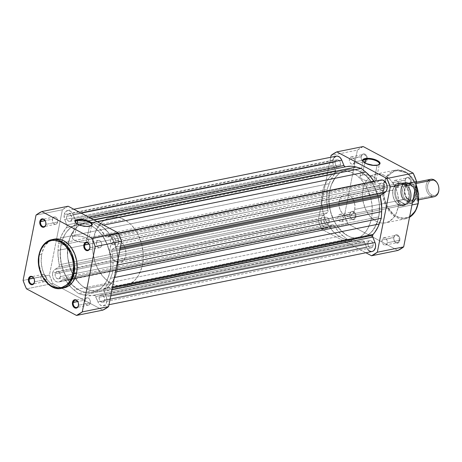 <?xml version="1.0" encoding="UTF-8"?>
<svg xmlns="http://www.w3.org/2000/svg" width="462" height="462" viewBox="0 0 462 462"><rect width="100%" height="100%" fill="white"/><g stroke="black" fill="none" stroke-linecap="round" stroke-linejoin="round"><path stroke-width="0.35" stroke-dasharray="2.31 1.73" d="M75.624 222.73A8.287 2.939 11.2 0 0 75.808 222.996A8.287 2.939 11.2 0 0 89.368 226.484L89.859 226.184L89.368 226.484A8.287 2.939 -168.8 0 1 81.387 225.901A8.287 2.939 -168.8 0 1 75.624 222.73M74.601 236.053A8.287 2.939 11.2 0 0 72.291 237.543A8.287 2.939 11.2 0 0 76.883 241.233A8.287 2.939 11.2 0 0 85.932 242.307A8.287 2.939 11.2 0 0 86.18 242.261A8.287 2.939 11.2 0 0 86.244 242.25L89.368 226.484L86.244 242.25A8.287 2.939 11.2 0 0 88.554 240.76A8.287 2.939 11.2 0 0 83.766 237A8.287 2.939 11.2 0 0 74.601 236.053L77.027 223.81L74.601 236.053L72.413 237.22L72.447 238.392L73.695 239.68L75.964 240.887L80.504 242.157L85.02 242.417L87.249 241.967L88.433 241.083L88.577 240.523L87.924 239.27L84.887 237.416L80.342 236.146L74.601 236.053M39.195 254.729L38.756 263.681L41.967 275.485L50.531 285.834L61.567 288.357A24.844 17.683 78.6 0 1 44.052 279.163A24.844 17.683 78.6 0 1 39.195 254.729L41.719 254.221A24.844 17.683 -101.4 0 0 46.57 278.65A24.844 17.683 -101.4 0 0 64.085 287.849L61.671 288.103L58.143 287.659L54.649 286.284L51.334 284.038L48.319 281L45.721 277.287L43.636 273.048L42.152 268.439L41.158 261.232L41.719 254.221L39.195 254.729L42.758 245.94L51.715 239.662M90.298 302.853A3.713 2.645 -101.4 0 0 89.57 299.203A3.713 2.645 -101.4 0 0 86.954 297.823A3.713 2.645 -101.4 0 0 85.077 300.081L77.72 301.565L85.077 300.081A3.713 2.645 -101.4 0 0 85.805 303.73A3.713 2.645 -101.4 0 0 88.427 305.111A3.713 2.645 -101.4 0 0 90.298 302.853L78.523 305.238L90.298 302.853L90.234 300.727L89.31 298.85L87.844 297.851L86.798 297.863L85.892 298.417L85.077 300.081L85.147 302.206L86.065 304.083L87.012 304.874L88.577 305.07L89.484 304.516L90.298 302.853M101.675 245.391A3.713 2.645 -101.4 0 0 100.947 241.736A3.713 2.645 -101.4 0 0 98.331 240.361A3.713 2.645 -101.4 0 0 96.454 242.614L89.097 244.103L96.454 242.614A3.713 2.645 -101.4 0 0 97.182 246.269A3.713 2.645 -101.4 0 0 99.804 247.644A3.713 2.645 -101.4 0 0 101.675 245.391L89.899 247.776L101.675 245.391L101.611 243.266L100.687 241.389L99.22 240.39L98.175 240.402L97.274 240.956L96.454 242.614L96.523 244.745L97.442 246.621L98.389 247.413L99.954 247.609L101.218 246.593L101.675 245.391M57.669 221.985A3.713 2.645 -101.4 0 0 56.947 218.33A3.713 2.645 -101.4 0 0 54.325 216.955A3.713 2.645 -101.4 0 0 52.454 219.207L45.097 220.697L52.454 219.207A3.713 2.645 -101.4 0 0 53.182 222.863A3.713 2.645 -101.4 0 0 55.798 224.237A3.713 2.645 -101.4 0 0 57.669 221.985L45.894 224.365L57.669 221.985L57.733 220.576L57.074 218.532L55.735 217.186L54.175 216.99L53.269 217.55L52.454 219.207L52.518 221.333L53.049 222.655L53.892 223.666L55.44 224.272L56.855 223.643L57.669 221.985M46.292 279.446A3.713 2.645 -101.4 0 0 45.565 275.791A3.713 2.645 -101.4 0 0 42.949 274.416A3.713 2.645 -101.4 0 0 41.078 276.669L33.714 278.159L41.078 276.669A3.713 2.645 -101.4 0 0 41.799 280.324A3.713 2.645 -101.4 0 0 44.421 281.699A3.713 2.645 -101.4 0 0 46.292 279.446L34.517 281.826L46.292 279.446L46.356 278.037L45.698 275.999L44.358 274.653L42.799 274.457L41.892 275.011L41.078 276.669L41.014 278.078L41.672 280.122L43.012 281.468L44.571 281.664L45.478 281.104L46.292 279.446M60.967 245.126L68.214 243.659A34.933 24.867 -101.4 0 0 68.151 244.005A34.933 24.867 -101.4 0 0 75.017 277.968A34.933 24.867 -101.4 0 0 99.677 290.95A34.933 24.867 -101.4 0 0 117.284 269.756L110.031 271.223A34.933 24.867 78.6 0 1 92.423 292.417A34.933 24.867 78.6 0 1 67.793 279.481A34.933 24.867 78.6 0 1 60.967 245.126L62.676 239.125L65.258 233.859L66.851 231.566L70.559 227.76L74.838 225.133L79.528 223.77L84.448 223.729L86.931 224.209L89.409 225.011L94.213 227.57L98.689 231.306L102.656 236.07L107.328 244.75L110.123 254.585L110.816 261.365L110.534 268.024L109.292 274.301L107.132 279.96L105.734 282.49L102.373 286.827L100.439 288.588L96.16 291.216L93.855 292.065L89.027 292.769L86.55 292.619L81.589 291.337L76.779 288.779L72.303 285.042L66.592 277.564L63.664 271.598L61.573 265.124L60.181 254.984L60.967 245.126A34.933 24.867 78.6 0 1 62.324 240.078A34.933 24.867 78.6 0 1 78.575 223.937A34.933 24.867 78.6 0 1 103.199 236.873A34.933 24.867 78.6 0 1 110.031 271.223L117.284 269.756A34.933 24.867 -101.4 0 0 110.453 235.406A34.933 24.867 -101.4 0 0 85.822 222.47A34.933 24.867 -101.4 0 0 68.214 243.659L329.666 190.777A34.933 24.867 -101.4 0 0 336.498 225.127A34.933 24.867 -101.4 0 0 361.128 238.063A34.933 24.867 -101.4 0 0 378.736 216.874L110.031 271.223A34.933 24.867 78.6 0 1 92.423 292.417A34.933 24.867 78.6 0 1 67.793 279.481A34.933 24.867 78.6 0 1 60.967 245.126A34.933 24.867 78.6 0 1 62.324 240.078A34.933 24.867 78.6 0 1 78.575 223.937A34.933 24.867 78.6 0 1 103.199 236.873A34.933 24.867 78.6 0 1 110.031 271.223L378.736 216.874A34.933 24.867 -101.4 0 0 371.904 182.519A34.933 24.867 -101.4 0 0 347.274 169.583A34.933 24.867 -101.4 0 0 329.666 190.777L60.967 245.126L62.676 239.125L65.258 233.859L66.851 231.566L70.559 227.76L74.838 225.133L79.528 223.77L84.448 223.729L89.409 225.011L94.213 227.57L98.689 231.306L102.656 236.07L105.965 241.69L109.419 251.23L110.591 257.975L110.799 264.726L110.031 271.223L108.322 277.223L105.734 282.49L102.373 286.827L100.439 288.588L96.16 291.216L91.47 292.579L86.55 292.619L81.589 291.337L79.152 290.211L72.303 285.042L68.336 280.278L63.664 271.598L60.869 261.769L60.199 251.623L60.967 245.126M54.914 239.033L50.017 240.829L45.9 244.577L43.774 248.007L41.719 254.221A24.844 17.683 -101.4 0 1 52.991 239.472M52.835 283.518L102.853 310.123L52.835 283.518L26.501 288.848L52.835 283.518L49.434 275.086L56.601 238.906L49.434 275.086A55.174 39.276 -101.4 0 0 52.835 283.518M68.139 206.225L62.37 209.777L56.601 238.906L62.37 209.777L36.03 215.101L62.37 209.777A55.174 39.276 -101.4 0 1 68.139 206.225M23.1 280.417L49.434 275.086L23.1 280.417M117.284 269.756L118.047 263.259L117.845 256.508L116.672 249.763L114.582 243.283L109.91 234.604L105.942 229.839L101.467 226.103L96.656 223.544L91.695 222.262L86.781 222.303L82.092 223.666L77.807 226.293L74.105 230.099L69.924 237.659L67.712 246.858L67.429 253.517L68.122 260.302L69.762 266.944L72.28 273.192L77.5 281.312L81.739 285.585L86.406 288.744L88.843 289.87L91.314 290.673L96.275 291.303L101.103 290.598L105.613 288.588L107.692 287.121L111.394 283.322L115.575 275.756L117.284 269.756L115.575 275.756L112.988 281.023L109.621 285.36L105.613 288.588L101.103 290.598L96.275 291.303L91.314 290.673L86.406 288.744L111.596 283.651A34.933 24.867 -101.4 0 0 124.867 285.851A34.933 24.867 -101.4 0 0 143.278 255.821A34.933 24.867 -101.4 0 0 124.284 219.577L99.093 224.671A34.933 24.867 78.6 0 1 118.087 260.915A34.933 24.867 78.6 0 1 99.677 290.95A34.933 24.867 78.6 0 1 86.406 288.744L81.739 285.585L79.556 283.576L73.845 276.097L69.762 266.944L67.654 256.912L67.712 246.858L69.924 237.659L74.105 230.099L77.807 226.293L79.886 224.827L82.092 223.666L86.781 222.303L91.695 222.262L94.184 222.742L96.656 223.544L101.467 226.103L107.998 232.103L113.219 240.223L116.672 249.763L118.07 259.898L117.284 269.756M91.118 225.803A8.287 2.939 -168.8 0 1 89.368 226.484A8.287 2.939 11.2 0 0 90.852 225.976A8.287 2.939 11.2 0 0 91.118 225.803M104.418 300A3.713 2.645 78.6 0 1 102.547 302.252A3.713 2.645 78.6 0 1 99.925 300.877A3.713 2.645 78.6 0 1 99.203 297.222L367.902 242.873A3.713 2.645 -101.4 0 0 368.63 246.529A3.713 2.645 -101.4 0 0 371.252 247.903A3.713 2.645 -101.4 0 0 373.123 245.651L104.418 300L373.123 245.651A3.713 2.645 -101.4 0 0 372.395 241.996A3.713 2.645 -101.4 0 0 369.779 240.621A3.713 2.645 -101.4 0 0 367.902 242.873L99.203 297.222A3.713 2.645 78.6 0 1 101.074 294.97A3.713 2.645 78.6 0 1 103.696 296.344A3.713 2.645 78.6 0 1 104.418 300L103.604 301.657L102.697 302.212L100.641 301.68L99.486 300.04L99.139 298.631L99.382 296.587L100.017 295.565L101.438 294.929L103.43 295.992L104.354 297.869L104.418 300M60.418 276.588A3.713 2.645 78.6 0 1 58.541 278.846A3.713 2.645 78.6 0 1 55.925 277.466A3.713 2.645 78.6 0 1 55.197 273.816L323.902 219.462A3.713 2.645 -101.4 0 0 324.63 223.117A3.713 2.645 -101.4 0 0 327.246 224.492A3.713 2.645 -101.4 0 0 329.117 222.239L60.418 276.588L329.117 222.239A3.713 2.645 -101.4 0 0 328.395 218.584A3.713 2.645 -101.4 0 0 325.774 217.209A3.713 2.645 -101.4 0 0 323.902 219.462L55.197 273.816A3.713 2.645 78.6 0 1 57.069 271.558A3.713 2.645 78.6 0 1 59.69 272.938A3.713 2.645 78.6 0 1 60.418 276.588L59.176 278.592L58.183 278.881L56.635 278.274L55.486 276.628L55.14 275.225L55.197 273.816L56.012 272.153L57.432 271.523L58.98 272.13L60.129 273.775L60.418 276.588M71.795 219.127A3.713 2.645 78.6 0 1 69.924 221.379A3.713 2.645 78.6 0 1 67.302 220.004A3.713 2.645 78.6 0 1 66.574 216.349L335.279 162A3.713 2.645 -101.4 0 0 336.007 165.656A3.713 2.645 -101.4 0 0 338.623 167.03A3.713 2.645 -101.4 0 0 340.494 164.778L71.795 219.127L340.494 164.778A3.713 2.645 -101.4 0 0 339.772 161.123A3.713 2.645 -101.4 0 0 337.15 159.748A3.713 2.645 -101.4 0 0 335.279 162L66.574 216.349A3.713 2.645 78.6 0 1 68.445 214.097A3.713 2.645 78.6 0 1 71.067 215.471A3.713 2.645 78.6 0 1 71.795 219.127L70.553 221.131L69.56 221.419L68.012 220.813L66.863 219.167L66.516 217.764L66.574 216.349L67.388 214.691L68.809 214.062L70.357 214.668L71.731 217.001L71.795 219.127M115.795 242.538A3.713 2.645 78.6 0 1 113.923 244.791A3.713 2.645 78.6 0 1 111.307 243.416A3.713 2.645 78.6 0 1 110.58 239.761L379.285 185.412A3.713 2.645 -101.4 0 0 380.007 189.062A3.713 2.645 -101.4 0 0 382.628 190.442A3.713 2.645 -101.4 0 0 384.499 188.184L115.795 242.538L384.499 188.184A3.713 2.645 -101.4 0 0 383.772 184.534A3.713 2.645 -101.4 0 0 381.156 183.154A3.713 2.645 -101.4 0 0 379.285 185.412L110.58 239.761A3.713 2.645 78.6 0 1 112.451 237.508A3.713 2.645 78.6 0 1 115.073 238.883A3.713 2.645 78.6 0 1 115.795 242.538L114.98 244.196L114.079 244.75L112.018 244.219L110.868 242.573L110.522 241.17L110.759 239.12L111.394 238.103L112.815 237.468L114.357 238.074L115.512 239.72L115.795 242.538M336.232 156.162L336.278 156.156A6.653 4.736 -101.4 0 0 332.929 160.187L333.027 163.946L335.81 172.049L330.399 180.717L327.096 189.408L326.657 199.619L328.008 211.509L327.466 212.647L322.805 215.696L321.344 218.67L52.645 273.019A6.653 4.736 78.6 0 1 54.868 269.433L323.567 215.078L54.868 269.433L58.541 267.169L327.246 212.82A2.218 1.577 -101.4 0 0 327.962 210.412L59.257 264.761A37.982 27.039 78.6 0 1 58.021 250.404L326.726 196.05L58.021 250.404L58.391 243.757L327.096 189.408L329.175 183.668L60.476 238.022A37.982 27.039 78.6 0 1 66.62 227.587L335.32 173.238A2.218 1.577 -101.4 0 0 335.608 170.599L66.903 224.948L335.608 170.599L333.414 165.165L64.709 219.514A6.653 4.736 78.6 0 1 64.224 214.535L332.929 160.187A6.653 4.736 -101.4 0 0 333.414 165.165L64.709 219.514L66.903 224.948A2.218 1.577 78.6 0 1 66.62 227.587L335.32 173.238A37.982 27.039 -101.4 0 0 329.175 183.668L60.476 238.022L58.391 243.757L327.096 189.408L326.726 196.05A37.982 27.039 -101.4 0 0 327.962 210.412L59.257 264.761A2.218 1.577 78.6 0 1 58.541 267.169L327.246 212.82L323.567 215.078A6.653 4.736 -101.4 0 0 321.344 218.67L321.275 221.5L322.563 225.086L325.005 227.356L327.789 227.552L59.719 281.601A6.653 4.736 78.6 0 1 58.634 282.022A6.653 4.736 78.6 0 1 53.944 279.562A6.653 4.736 78.6 0 1 52.645 273.019L321.344 218.67A6.653 4.736 -101.4 0 0 322.649 225.213A6.653 4.736 -101.4 0 0 327.339 227.674A6.653 4.736 -101.4 0 0 328.424 227.252L59.719 281.601L63.444 279.314L332.143 224.965L328.424 227.252L332.143 224.965L63.444 279.314A2.218 1.577 78.6 0 1 63.82 279.163A2.218 1.577 78.6 0 1 65.431 280.064L334.136 225.71A2.218 1.577 -101.4 0 0 332.519 224.815A2.218 1.577 -101.4 0 0 332.143 224.965L333.189 224.879L334.136 225.71A37.982 27.039 -101.4 0 0 342.671 235.58L73.972 289.934A37.982 27.039 78.6 0 1 69.364 285.452A37.982 27.039 78.6 0 1 65.431 280.064L334.136 225.71L338.109 231.15L342.671 235.58L73.972 289.934L78.488 293.572L347.193 239.224L342.671 235.58L347.193 239.224L352.154 240.627L83.449 294.975L78.488 293.572L347.193 239.224L352.154 240.627A37.982 27.039 -101.4 0 0 361.729 241.054A37.982 27.039 -101.4 0 0 362.601 240.858L93.896 295.206A37.982 27.039 78.6 0 1 93.029 295.403A37.982 27.039 78.6 0 1 83.449 294.975L352.154 240.627L357.438 241.435L362.601 240.858L93.896 295.206A2.218 1.577 78.6 0 1 93.948 295.195A2.218 1.577 78.6 0 1 95.773 296.517L364.478 242.169L366.643 247.534L97.938 301.882L95.773 296.517L364.478 242.169A2.218 1.577 -101.4 0 0 362.653 240.846A2.218 1.577 -101.4 0 0 362.601 240.858L363.403 240.939L364.322 241.84L366.643 247.534A6.653 4.736 -101.4 0 0 372.124 251.495M111.712 250.375A2.218 1.577 78.6 0 1 112.451 249.18L120.305 247.592L112.451 249.18L116.129 246.922L112.451 249.18L111.712 250.375L120.091 248.677L111.712 250.375A2.218 1.577 78.6 0 0 111.735 251.588A37.982 27.039 78.6 0 1 112.971 265.95L112.601 272.592L115.471 272.014L112.601 272.592L112.971 265.95L116.822 265.171L112.971 265.95L112.861 258.778L111.712 250.375M103.921 289.72A2.218 1.577 78.6 0 1 104.377 288.762L112.48 287.127L104.377 288.762L107.86 284.02L110.522 278.332A37.982 27.039 78.6 0 1 104.377 288.762L103.921 289.72L112.301 288.028L103.921 289.72A2.218 1.577 78.6 0 0 104.094 291.401L111.943 289.813L104.094 291.401L103.921 289.72M332.929 160.187L64.224 214.535L64.328 218.295L67.111 226.397L61.694 235.066L58.391 243.757L57.952 253.967L59.303 265.858L58.761 267.001L54.1 270.045L52.968 271.875L52.495 274.884L53.407 278.621L55.625 281.312L57.71 282.086L59.719 281.601L63.687 279.204L64.749 279.354L71.622 287.855L78.488 293.572L86.094 295.553L94.964 295.437L98.498 303.014L99.994 304.816L101.807 305.792L104.528 305.411L106.433 302.997L106.884 299.347L106.283 296.835L110.736 295.934L106.283 296.835A6.653 4.736 78.6 0 1 103.419 305.85A6.653 4.736 78.6 0 1 97.938 301.882L366.643 247.534L367.891 249.659M106.283 296.835L104.094 291.401L106.283 296.835M114.374 277.552L110.522 278.332L112.601 272.592L110.522 278.332L114.374 277.552M119.837 249.948L111.735 251.588L119.837 249.948M120.617 246.009L116.129 246.922L120.617 246.009M111.273 234.748A6.653 4.736 78.6 0 1 112.358 234.326A6.653 4.736 78.6 0 1 118.116 239.085A6.653 4.736 78.6 0 1 116.129 246.922L118.024 244.485L118.497 242.117L118.243 239.553L117.296 237.185L115.806 235.372L113.993 234.39L112.133 234.378L107.554 237.035L376.259 182.686L379.978 180.399L111.273 234.748L107.554 237.035A2.218 1.577 78.6 0 1 107.178 237.185A2.218 1.577 78.6 0 1 105.567 236.29L374.266 181.936A2.218 1.577 -101.4 0 0 375.877 182.837A2.218 1.577 -101.4 0 0 376.259 182.686L106.508 237.122L105.567 236.29L374.266 181.936A37.982 27.039 -101.4 0 0 373.943 181.416L374.699 182.455L375.75 182.854L379.978 180.399L111.273 234.748M381.063 179.978A6.653 4.736 -101.4 0 0 379.978 180.399M97.026 226.42A37.982 27.039 78.6 0 1 105.567 236.29L99.37 228.499L92.504 222.776L97.401 221.789L92.504 222.776L90.8 222.297L92.504 222.776L97.026 226.42L103.604 225.086L97.026 226.42M94.121 220.045L87.543 221.373L90.8 222.297L87.543 221.373L94.121 220.045M77.096 221.142A37.982 27.039 78.6 0 1 77.968 220.946A37.982 27.039 78.6 0 1 87.543 221.373L82.259 220.565L77.096 221.142A2.218 1.577 78.6 0 1 77.044 221.154A2.218 1.577 78.6 0 1 75.497 220.357A2.218 1.577 78.6 0 1 75.219 219.831L88.629 217.123L75.219 219.831L73.054 214.466L75.375 220.16L76.294 221.061L77.096 221.142L345.801 166.794L77.096 221.142M346.673 166.597A37.982 27.039 -101.4 0 0 345.801 166.794L345.264 166.799M77.044 221.154L345.749 166.805A2.218 1.577 -101.4 0 0 345.801 166.794L346.644 166.603M80.723 212.918L73.054 214.466L80.723 212.918M64.224 214.535A6.653 4.736 78.6 0 1 67.579 210.505A6.653 4.736 78.6 0 1 73.054 214.466L70.992 211.527L68.226 210.435L65.679 211.567L64.224 214.535M371.454 251.565L372.372 251.438M333.893 157.819L333.154 159.321M323.902 219.462L324.717 217.804L325.623 217.25L327.679 217.781L328.522 218.792L329.181 220.83L328.938 222.88L328.303 223.897L326.882 224.532L325.34 223.926L324.185 222.28L323.902 219.462M329.666 190.777L331.375 184.777L335.556 177.212L339.258 173.412L341.337 171.945L345.847 169.935L350.675 169.231L355.636 169.86L358.108 170.663L362.918 173.221L367.394 176.958L371.361 181.722L374.67 187.341L378.124 196.876L379.296 203.621L379.238 213.675L377.991 219.952L374.439 228.141L371.073 232.473L367.065 235.707L364.859 236.867L360.169 238.23L355.249 238.271L350.294 236.989L347.857 235.863L341.008 230.694L337.041 225.93L333.731 220.31L330.278 210.77L328.88 200.635L329.666 190.777A34.933 24.867 -101.4 0 0 336.498 225.127A34.933 24.867 -101.4 0 0 361.128 238.063A34.933 24.867 -101.4 0 0 378.736 216.874L371.483 218.341A34.933 24.867 78.6 0 1 353.875 239.53A34.933 24.867 78.6 0 1 329.244 226.594A34.933 24.867 78.6 0 1 322.418 192.244L329.666 190.777L328.904 197.274L329.106 204.025L331.214 214.062L333.731 220.31L337.041 225.93L343.191 232.698L345.484 234.43L350.294 236.989L355.249 238.271L360.169 238.23L364.859 236.867L367.065 235.707L369.138 234.24L372.846 230.434L377.027 222.875L378.736 216.874L379.498 210.377L379.296 203.621L378.124 196.876L374.67 187.341L371.361 181.722L365.211 174.948L360.545 171.789L358.108 170.663L353.147 169.381L348.233 169.421L343.543 170.784L339.258 173.412L335.556 177.212L331.375 184.777L329.666 190.777L322.418 192.244A34.933 24.867 78.6 0 1 340.02 171.05A34.933 24.867 78.6 0 1 364.651 183.986A34.933 24.867 78.6 0 1 371.483 218.341L378.736 216.874A34.933 24.867 -101.4 0 0 371.904 182.519A34.933 24.867 -101.4 0 0 347.274 169.583A34.933 24.867 -101.4 0 0 329.666 190.777M335.279 162L336.093 160.343L337 159.788L338.04 159.777L339.512 160.776L340.211 161.96L340.581 164.085L339.68 166.435L338.265 167.071L336.267 166.008L335.343 164.131L335.279 162M379.285 185.412L380.521 183.408L381.514 183.119L383.062 183.726L384.211 185.372L384.557 186.775L384.32 188.825L383.685 189.847L382.265 190.477L380.723 189.87L379.568 188.225L379.285 185.412M367.902 242.873L369.144 240.869L370.137 240.581L371.685 241.187L372.834 242.833L373.181 244.236L373.123 245.651L372.308 247.309L370.888 247.938L369.34 247.332L368.191 245.686L367.902 242.873M392.977 190.263A11.088 7.894 78.6 0 1 402.777 184.234A11.088 7.894 78.6 0 1 408.552 198.55L409.326 198.677A11.642 8.287 -101.4 0 0 403.262 183.651A11.642 8.287 -101.4 0 0 392.971 189.98L339.16 201.149A11.088 7.894 78.6 0 1 344.75 194.421A11.088 7.894 78.6 0 1 352.57 198.527A11.088 7.894 78.6 0 1 354.735 209.436L408.552 198.55A11.088 7.894 -101.4 0 0 406.387 187.641A11.088 7.894 -101.4 0 0 398.567 183.535A11.088 7.894 -101.4 0 0 392.977 190.263A11.088 7.894 -101.4 0 0 395.143 201.172A11.088 7.894 -101.4 0 0 402.962 205.278A11.088 7.894 -101.4 0 0 408.552 198.55L354.735 209.436A11.088 7.894 78.6 0 1 349.145 216.164A11.088 7.894 78.6 0 1 341.331 212.058A11.088 7.894 78.6 0 1 339.16 201.149L392.977 190.263L393.537 187.982L395.524 184.777L398.359 183.033L399.971 182.796L403.262 183.651L404.816 184.702L407.449 187.867L409.124 192.013L409.58 196.512L408.755 200.681L406.774 203.881L403.932 205.625L400.669 205.654L399.035 205.007L397.476 203.956L394.848 200.791L393.174 196.645L392.781 194.398L392.971 189.98A11.642 8.287 -101.4 0 0 399.035 205.007A11.642 8.287 -101.4 0 0 409.326 198.677L408.552 198.55A11.088 7.894 78.6 0 1 398.752 204.579A11.088 7.894 78.6 0 1 392.977 190.263M393.861 237.624A3.713 2.645 78.6 0 1 397.141 235.603A3.713 2.645 78.6 0 1 399.076 240.396L399.849 240.529A4.268 3.038 -101.4 0 0 397.626 235.019A4.268 3.038 -101.4 0 0 393.849 237.341L382.028 240.015A3.713 2.645 78.6 0 1 383.899 237.763A3.713 2.645 78.6 0 1 386.521 239.137A3.713 2.645 78.6 0 1 387.243 242.793L399.076 240.396A3.713 2.645 -101.4 0 0 398.348 236.746A3.713 2.645 -101.4 0 0 395.732 235.372A3.713 2.645 -101.4 0 0 393.861 237.624A3.713 2.645 -101.4 0 0 394.583 241.274A3.713 2.645 -101.4 0 0 397.204 242.654A3.713 2.645 -101.4 0 0 399.076 240.396L387.243 242.793A3.713 2.645 78.6 0 1 385.372 245.045A3.713 2.645 78.6 0 1 382.755 243.67A3.713 2.645 78.6 0 1 382.028 240.015L393.861 237.624L394.785 235.429L395.83 234.794L397.025 234.783L399.162 236.561L399.919 238.906L399.642 241.262L398.914 242.435L397.869 243.076L396.073 242.85L394.536 241.303L393.78 238.958L393.849 237.341A4.268 3.038 -101.4 0 0 396.073 242.85A4.268 3.038 -101.4 0 0 399.849 240.529L399.076 240.396A3.713 2.645 78.6 0 1 395.795 242.417A3.713 2.645 78.6 0 1 393.861 237.624M405.238 180.163A3.713 2.645 78.6 0 1 408.518 178.141A3.713 2.645 78.6 0 1 410.452 182.935L411.226 183.067A4.268 3.038 -101.4 0 0 409.003 177.558A4.268 3.038 -101.4 0 0 405.226 179.874L393.405 182.554A3.713 2.645 78.6 0 1 395.276 180.301A3.713 2.645 78.6 0 1 397.898 181.676A3.713 2.645 78.6 0 1 398.625 185.331L410.452 182.935A3.713 2.645 -101.4 0 0 409.73 179.285A3.713 2.645 -101.4 0 0 407.109 177.905A3.713 2.645 -101.4 0 0 405.238 180.163A3.713 2.645 -101.4 0 0 405.965 183.812A3.713 2.645 -101.4 0 0 408.581 185.193A3.713 2.645 -101.4 0 0 410.452 182.935L398.625 185.331A3.713 2.645 78.6 0 1 396.748 187.584A3.713 2.645 78.6 0 1 394.132 186.209A3.713 2.645 78.6 0 1 393.405 182.554L405.238 180.163L406.167 177.968L407.207 177.327L408.402 177.321L410.539 179.1L411.296 181.445L411.018 183.801L410.291 184.973L409.251 185.614L408.05 185.626L406.364 184.477L405.301 182.323L405.226 179.874A4.268 3.038 -101.4 0 0 407.449 185.389A4.268 3.038 -101.4 0 0 411.226 183.067L410.452 182.935A3.713 2.645 78.6 0 1 407.172 184.956A3.713 2.645 78.6 0 1 405.238 180.163M349.855 214.212A3.713 2.645 78.6 0 1 353.141 212.197A3.713 2.645 78.6 0 1 355.076 216.99L355.844 217.123A4.268 3.038 -101.4 0 0 353.621 211.608A4.268 3.038 -101.4 0 0 349.849 213.929L338.022 216.609A3.713 2.645 78.6 0 1 339.893 214.356A3.713 2.645 78.6 0 1 342.515 215.731A3.713 2.645 78.6 0 1 343.243 219.386L355.076 216.99A3.713 2.645 -101.4 0 0 354.348 213.334A3.713 2.645 -101.4 0 0 351.726 211.96A3.713 2.645 -101.4 0 0 349.855 214.212A3.713 2.645 -101.4 0 0 350.583 217.868A3.713 2.645 -101.4 0 0 353.199 219.242A3.713 2.645 -101.4 0 0 355.076 216.99L343.243 219.386A3.713 2.645 78.6 0 1 341.366 221.639A3.713 2.645 78.6 0 1 338.75 220.264A3.713 2.645 78.6 0 1 338.022 216.609L349.855 214.212L350.785 212.023L351.825 211.382L353.02 211.377L354.712 212.52L355.913 215.5L355.636 217.856L354.908 219.028L353.869 219.669L352.668 219.675L350.981 218.532L349.925 216.372L349.849 213.929A4.268 3.038 -101.4 0 0 352.073 219.438A4.268 3.038 -101.4 0 0 355.844 217.123L355.076 216.99A3.713 2.645 78.6 0 1 351.79 219.011A3.713 2.645 78.6 0 1 349.855 214.212M361.232 156.751A3.713 2.645 78.6 0 1 364.073 154.551A3.713 2.645 78.6 0 1 366.528 158.339A3.713 2.645 78.6 0 1 366.453 159.529L367.221 159.656A4.268 3.038 -101.4 0 0 367.313 158.304A4.268 3.038 -101.4 0 0 364.495 153.938A4.268 3.038 -101.4 0 0 361.226 156.468L349.399 159.147A3.713 2.645 78.6 0 1 351.276 156.889A3.713 2.645 78.6 0 1 353.892 158.27A3.713 2.645 78.6 0 1 354.62 161.919L366.453 159.529A3.713 2.645 -101.4 0 0 366.528 158.339A3.713 2.645 -101.4 0 0 363.103 154.499A3.713 2.645 -101.4 0 0 361.232 156.751A3.713 2.645 -101.4 0 0 361.96 160.406A3.713 2.645 -101.4 0 0 364.576 161.781A3.713 2.645 -101.4 0 0 366.453 159.529L354.62 161.919A3.713 2.645 78.6 0 1 352.749 164.177A3.713 2.645 78.6 0 1 350.127 162.797A3.713 2.645 78.6 0 1 349.399 159.147L361.232 156.751L362.162 154.562L363.201 153.921L364.397 153.91L366.089 155.059L367.29 158.039L367.013 160.389L366.285 161.567L365.246 162.202L364.05 162.214L362.358 161.071L361.301 158.911L361.226 156.468A4.268 3.038 -101.4 0 0 363.45 161.977A4.268 3.038 -101.4 0 0 367.221 159.656L366.453 159.529A3.713 2.645 78.6 0 1 363.167 161.55A3.713 2.645 78.6 0 1 361.232 156.751M377.079 165.431A8.287 2.939 11.2 0 0 378.563 164.922A8.287 2.939 11.2 0 0 378.828 164.749A8.287 2.939 -168.8 0 1 377.079 165.431L373.954 181.196A8.287 2.939 11.2 0 0 376.264 179.706A8.287 2.939 11.2 0 0 371.477 175.947A8.287 2.939 11.2 0 0 362.312 175L364.737 162.757L362.312 175A8.287 2.939 11.2 0 0 360.002 176.49A8.287 2.939 11.2 0 0 364.789 180.249A8.287 2.939 11.2 0 0 373.954 181.196L377.079 165.431A8.287 2.939 -168.8 0 1 369.098 164.847A8.287 2.939 -168.8 0 1 363.334 161.677A8.287 2.939 11.2 0 0 363.513 161.943A8.287 2.939 11.2 0 0 377.079 165.431L377.57 165.13L377.079 165.431M418.277 203.58L418.046 203.32C420.004 197.228 417.966 179.216 405.515 172.262C392.948 165.904 384.846 178.523 384.245 185.337L383.72 189.818L384.182 196.806L386.105 203.58L388.126 207.686L392.059 212.838L395.143 215.413L398.458 217.175L403.58 218.162L408.489 217.094L412.774 214.068L416.054 209.338L417.538 205.44L418.578 198.839L418.433 194.19L416.984 187.277L414.171 180.977L411.654 177.379L407.155 173.25L402.136 170.928L397.037 170.628L393.803 171.564L389.524 174.596L386.244 179.32L384.245 185.337L383.165 185.158L386.729 176.363L395.686 170.091L407.42 173.106L416.008 184.569A24.844 17.683 -101.4 0 0 395.686 170.091A24.844 17.683 -101.4 0 0 383.165 185.158L363.092 189.218A24.844 17.683 78.6 0 1 375.612 174.151A24.844 17.683 78.6 0 1 393.127 183.35A24.844 17.683 78.6 0 1 397.984 207.779L395.922 213.993L393.797 217.423L389.685 221.171L386.48 222.597L383.044 223.1L379.516 222.655L376.028 221.281L371.153 217.608L368.335 214.218L365.009 208.044L363.022 201.051L362.531 196.229L362.734 191.493L364.304 184.95L366.147 181.208L368.537 178.124L372.955 175L378.026 173.897L381.56 174.341L385.048 175.716L389.916 179.395L393.982 184.713L396.061 188.952L397.551 193.561L398.539 200.768L397.984 207.779L411.971 204.949L397.984 207.779A24.844 17.683 78.6 0 1 385.464 222.846A24.844 17.683 78.6 0 1 367.948 213.646A24.844 17.683 78.6 0 1 363.092 189.218L383.165 185.158A24.844 17.683 -101.4 0 0 388.022 209.586A24.844 17.683 -101.4 0 0 405.538 218.786A24.844 17.683 -101.4 0 0 409.54 217.244L405.538 218.786L394.502 216.256L385.937 205.908L382.727 194.109L383.165 185.158L384.245 185.337C382.288 191.435 384.326 209.442 396.777 216.401C409.344 222.753 417.452 210.135 418.046 203.32L418.127 203.367M347.874 223.845L397.892 250.45L347.874 223.845L321.54 229.169L318.139 220.738L330.705 157.282L318.139 220.738L344.473 215.413L347.874 223.845L321.54 229.169L365.887 252.76L321.54 229.169A55.174 39.276 78.6 0 1 318.139 220.738L344.473 215.413A55.174 39.276 -101.4 0 0 347.874 223.845M363.178 146.546L357.409 150.098L344.473 215.413L357.409 150.098L331.069 155.423L357.409 150.098A55.174 39.276 -101.4 0 1 363.178 146.546M322.418 192.244L324.122 186.244L328.303 178.678L332.011 174.879L334.09 173.412L338.594 171.402L343.422 170.697L345.899 170.848L350.854 172.13L355.665 174.688L360.141 178.424L364.108 183.189L367.417 188.808L370.871 198.342L372.043 205.088L371.985 215.142L370.743 221.419L367.186 229.608L363.825 233.939L361.89 235.707L357.611 238.334L352.922 239.697L348.002 239.738L343.041 238.456L340.604 237.329L333.755 232.161L328.043 224.676L325.115 218.717L323.025 212.237L321.633 202.102L322.418 192.244M354.735 209.436L354.914 205.226L353.88 201.028L351.79 197.482L350.444 196.125L347.407 194.508L345.83 194.311L344.294 194.537L341.591 196.194L339.703 199.243L339.16 201.149L338.981 205.359L340.02 209.552L342.105 213.103L344.935 215.465L346.494 216.077L349.601 216.049L351.033 215.413L353.372 213.011L354.735 209.436M387.243 242.793L386.428 244.45L385.522 245.01L383.962 244.814L383.015 244.023L381.964 241.424L382.207 239.38L382.842 238.357L384.788 237.791L386.255 238.785L387.179 240.667L387.243 242.793M398.625 185.331L397.384 187.335L395.859 187.555L394.843 187.012L393.693 185.372L393.347 183.963L393.584 181.918L394.219 180.896L395.639 180.261L397.638 181.323L398.556 183.2L398.625 185.331M354.62 161.919L353.378 163.923L351.859 164.149L350.837 163.606L349.688 161.96L349.341 160.557L349.399 159.147L350.213 157.484L351.634 156.855L353.182 157.461L354.556 159.794L354.62 161.919M343.243 219.386L342.429 221.044L341.522 221.598L339.46 221.067L338.311 219.421L337.965 218.018L338.022 216.609L338.837 214.951L340.257 214.316L341.805 214.922L342.954 216.568L343.243 219.386M362.312 175L360.574 175.681L359.985 176.727L361.399 178.627L363.675 179.833L366.626 180.781L371.327 181.404L374.959 180.913L376.143 180.03L375.635 178.217L372.597 176.363L368.052 175.092L362.312 175M430.705 179.296A8.87 6.318 -101.4 0 0 426.028 186.925A8.87 6.318 -101.4 0 0 430.855 196.131L431.791 194.993L430.855 196.131L409.459 200.456A8.87 6.318 78.6 0 1 404.637 191.256A8.87 6.318 78.6 0 1 409.315 183.628A8.87 6.318 78.6 0 1 412.682 184.188L416.227 183.472L412.682 184.188C415.719 185.291 417.261 189.108 417.302 195.634C414.928 200.883 412.312 202.489 409.459 200.456A1.802 1.091 118 0 0 409.037 199.734A1.802 1.091 -62 0 1 409.459 200.456C406.421 199.353 404.885 195.536 404.839 189.01C407.213 183.766 409.829 182.155 412.682 184.188A1.802 1.091 -62 0 1 411.336 185.435A1.802 1.091 118 0 0 412.682 184.188A8.87 6.318 78.6 0 1 417.504 193.393A8.87 6.318 78.6 0 1 412.832 201.016A8.87 6.318 78.6 0 1 409.459 200.456L430.855 196.131A8.87 6.318 -101.4 0 0 434.222 196.691M408.518 199.671A7.762 5.527 -101.4 0 0 412.208 199.936A7.762 5.527 -101.4 0 0 415.54 192.949A7.762 5.527 -101.4 0 0 411.336 185.435A7.762 5.527 -101.4 0 0 407.646 185.175A7.762 5.527 -101.4 0 0 404.314 192.157A7.762 5.527 -101.4 0 0 408.518 199.671A7.762 5.527 78.6 0 1 404.314 192.157A7.762 5.527 78.6 0 1 407.646 185.175A7.762 5.527 78.6 0 1 411.336 185.435A7.762 5.527 78.6 0 1 415.54 192.949A7.762 5.527 78.6 0 1 412.208 199.936A7.762 5.527 78.6 0 1 408.518 199.671A1.802 1.091 118 0 0 407.172 200.924A1.802 1.091 -62 0 1 408.518 199.671M434.621 180.7L434.078 179.857L434.621 180.7L432.42 180.128L430.341 180.734L428.696 182.421L427.737 184.933L427.61 187.89L428.338 190.841L429.804 193.33L431.791 194.993A7.79 5.544 -101.4 0 0 438.681 190.754A7.79 5.544 -101.4 0 0 434.621 180.7A7.79 5.544 -101.4 0 0 427.737 184.933A7.79 5.544 -101.4 0 0 431.791 194.993L433.997 195.559L436.076 194.958L437.722 193.266L438.681 190.754L438.808 187.797L438.08 184.852L436.607 182.357L434.621 180.7M410.81 185.372A1.802 1.091 -62 0 1 410.395 184.65C407.536 182.617 404.926 184.228 402.552 189.472C402.593 195.998 404.135 199.815 407.172 200.924L404.908 199.035L403.234 196.194L402.356 191.124L402.985 187.947L404.493 185.51L406.658 184.176L407.882 184.003L410.395 184.65L413.582 187.861L414.859 191.02L415.205 194.45L414.576 197.626L413.068 200.063L412.046 200.883L409.678 201.571L407.172 200.924C410.025 202.951 412.635 201.345 415.009 196.102C414.968 189.57 413.426 185.753 410.395 184.65A1.802 1.091 118 0 0 410.81 185.372L408.385 184.944C402.517 186.712 404.602 197.609 409.037 199.734L411.463 200.162C415.633 200.739 416.614 187.693 410.816 185.372M403.776 199.682L410.562 203.453A10.811 7.698 -101.4 0 0 410.695 203.43A10.811 7.698 -101.4 0 0 416.164 196.783A10.811 7.698 -101.4 0 0 413.981 186.169L408.806 187.11L404.689 183.853L119.953 241.441A11.088 7.894 78.6 0 1 125.982 252.951A11.088 7.894 78.6 0 1 120.137 262.48A11.088 7.894 78.6 0 1 115.927 261.781L400.658 204.192A11.088 7.894 -101.4 0 0 404.874 204.891A11.088 7.894 -101.4 0 0 410.718 195.357A11.088 7.894 -101.4 0 0 404.689 183.853L403.037 183.212L401.507 183.229L406.543 182.207L407.276 182.432L405.278 183.021L403.551 184.367L401.755 187.566L401.183 191.672L401.923 195.975L403.852 199.717L410.285 203.141L413.19 201.969L415.332 199.203L416.141 196.702L416.279 192.446L415.638 189.599L413.709 185.851L407.276 182.432L414.033 186.14M410.724 203.424A10.811 7.698 78.6 0 0 416.164 196.766A10.811 7.698 78.6 0 0 413.981 186.169L409.095 187.156L401.657 183.195L408.472 186.798A10.811 7.698 78.6 0 1 410.995 197.58A10.811 7.698 78.6 0 1 405.486 204.481A10.811 7.698 78.6 0 1 404.955 204.562L402.65 204.764L400.658 204.192L399.139 202.899L398.065 200.618L404.955 204.562L398.232 200.485L405.676 204.441L398.232 200.485L403.118 199.497L398.065 200.618L399.139 202.899L400.658 204.192L402.65 204.764L404.955 204.562A10.811 7.698 -101.4 0 0 407.582 203.58A10.811 7.698 -101.4 0 0 408.472 186.798L404.689 183.853A11.088 7.894 78.6 0 1 410.614 193.74A11.088 7.894 78.6 0 1 407.028 203.967A11.088 7.894 78.6 0 1 400.658 204.192A11.088 7.894 78.6 0 1 394.704 191.101A11.088 7.894 78.6 0 1 402.818 183.166A11.088 7.894 78.6 0 1 404.689 183.853L402.818 183.166M410.562 203.453L405.676 204.441L410.562 203.453M403.037 183.212L401.726 183.206A10.811 7.698 -101.4 0 0 395.743 189.847A10.811 7.698 -101.4 0 0 398.209 200.976A10.811 7.698 78.6 0 1 395.68 190.194A10.811 7.698 78.6 0 1 401.195 183.287A10.811 7.698 78.6 0 1 401.726 183.206L406.543 182.207A10.811 7.698 -101.4 0 0 406.41 182.236A10.811 7.698 -101.4 0 0 400.941 188.883A10.811 7.698 -101.4 0 0 403.118 199.497A10.811 7.698 78.6 0 1 400.935 188.9A10.811 7.698 78.6 0 1 406.381 182.242M124.284 219.577A34.933 24.867 -101.4 0 0 111.013 217.371A34.933 24.867 -101.4 0 0 92.602 247.407A34.933 24.867 -101.4 0 0 111.596 283.651L86.406 288.744A34.933 24.867 78.6 0 1 75.017 277.968A34.933 24.867 78.6 0 1 68.151 244.005A34.933 24.867 78.6 0 1 85.822 222.47A34.933 24.867 78.6 0 1 99.093 224.671L124.284 219.577L119.375 217.648L114.414 217.019L109.586 217.723L107.282 218.566L103.003 221.2L99.295 225L96.304 229.822L93.405 238.559L92.643 245.062L92.845 251.813L94.953 261.85L97.47 268.099L102.691 276.218L109.223 282.218L114.033 284.777L118.994 286.059L123.908 286.018L128.598 284.656L130.804 283.495L134.817 280.261L138.178 275.93L141.736 267.741L142.977 261.463L143.26 254.805L141.863 244.664L138.409 235.129L135.1 229.51L131.133 224.746L128.95 222.736L124.284 219.577M115.927 261.781L114.443 260.782L111.937 257.767L110.349 253.817L109.91 249.532L110.695 245.565L112.584 242.515L115.286 240.852L116.822 240.633L119.953 241.441L122.782 243.803L124.873 247.349L125.537 249.405L125.97 253.69L125.728 255.757L124.365 259.332L122.026 261.735L119.057 262.595L115.927 261.781A11.088 7.894 78.6 0 1 109.898 250.277A11.088 7.894 78.6 0 1 115.743 240.742A11.088 7.894 78.6 0 1 119.953 241.441L404.689 183.853A11.088 7.894 -101.4 0 0 400.473 183.148A11.088 7.894 -101.4 0 0 394.629 192.683A11.088 7.894 -101.4 0 0 400.658 204.192L115.927 261.781M430.855 196.131A8.87 6.318 78.6 0 1 427.818 181.127M410.285 203.141A10.482 7.461 -101.4 0 0 416.141 196.702A10.482 7.461 -101.4 0 0 413.709 185.851M403.517 199.572L403.211 199.497M406.543 182.207L407.201 182.392M407.276 182.432A10.482 7.461 -101.4 0 0 401.42 188.871A10.482 7.461 -101.4 0 0 403.852 199.717M75.808 222.996L75.387 222.459M72.291 237.543L75.3 222.343M86.954 297.823L75.121 300.219M98.331 240.361L86.498 242.758M54.325 216.955L42.492 219.346M42.949 274.416L31.116 276.807M353.875 239.53L124.867 285.851M340.02 171.05L111.013 217.371M44.421 281.699L32.588 284.095M55.798 224.237L43.965 226.628M99.804 247.644L87.971 250.04M88.427 305.111L76.594 307.501M88.554 240.76L91.568 225.56M90.852 225.976L91.441 225.635M102.547 302.252L371.252 247.903M58.541 278.846L327.246 224.492M69.924 221.379L338.623 167.03M113.923 244.791L382.628 190.442M327.339 227.674L58.634 282.022M103.419 305.85L108.992 304.718M112.358 234.326L118.295 233.125M375.877 182.837L107.178 237.185M77.968 220.946L90.898 218.33M73.81 209.24L67.579 210.505M332.519 224.815L63.82 279.163M93.029 295.403L361.729 241.054M112.451 237.508L381.156 183.154M68.445 214.097L337.15 159.748M57.069 271.558L325.774 217.209M362.653 240.846L93.948 295.195M101.074 294.97L369.779 240.621M378.563 164.922L379.152 164.588M376.264 179.706L379.273 164.512M409.534 217.267L405.538 218.786L385.464 222.846M339.893 214.356L351.726 211.96M351.276 156.889L363.103 154.499M395.276 180.301L407.109 177.905M383.899 237.763L395.732 235.372M344.75 194.421L398.567 183.535M349.145 216.164L402.962 205.278M416.083 184.199L407.259 172.857L395.686 170.091L375.612 174.151M385.372 245.045L397.204 242.654M396.748 187.584L408.581 185.193M352.749 164.177L364.576 161.781M341.366 221.639L353.199 219.242M360.002 176.49L363.011 161.29M363.513 161.943L363.097 161.405M418.768 199.815L412.832 201.016M404.874 204.891L120.137 262.48M405.486 204.481L410.695 203.43C416.533 202.599 418.457 192.007 414.016 186.076M407.582 203.58L407.028 203.967M401.195 183.287L406.548 182.207M400.473 183.148L115.743 240.742M416.481 182.178L409.315 183.628"/><path stroke-width="0.69" d="M77.726 220.293A8.287 2.939 11.2 0 0 75.624 222.73A8.287 2.939 -168.8 0 1 75.416 221.777A8.287 2.939 -168.8 0 1 77.726 220.293L77.027 223.81L77.726 220.293A8.287 2.939 -168.8 0 1 86.891 221.234A8.287 2.939 -168.8 0 1 91.678 225A8.287 2.939 -168.8 0 1 91.118 225.803A8.287 2.939 11.2 0 0 87.994 221.645A8.287 2.939 11.2 0 0 77.726 220.293L77.437 219.577L77.726 220.293M89.859 226.184A8.842 3.142 -168.8 0 1 75.387 222.459A8.842 3.142 -168.8 0 1 77.437 219.577L81.866 219.45L86.896 220.478L90.829 222.314L92.157 223.689L92.192 224.942L89.859 226.184L87.052 226.403L82.034 225.739L78.886 224.734L75.647 222.753L74.948 221.413L75.577 220.299L77.437 219.577A8.842 3.142 -168.8 0 1 88.681 221.142A8.842 3.142 -168.8 0 1 91.441 225.635A8.842 3.142 -168.8 0 1 89.859 226.184M45.842 224.376A3.713 2.645 -101.4 0 0 43.907 219.583A3.713 2.645 -101.4 0 0 40.621 221.604L39.848 221.471A4.268 3.038 78.6 0 1 43.624 219.15A4.268 3.038 78.6 0 1 45.848 224.659L45.842 224.376A3.713 2.645 78.6 0 1 43.965 226.628A3.713 2.645 78.6 0 1 41.349 225.254A3.713 2.645 78.6 0 1 40.621 221.604A3.713 2.645 78.6 0 1 42.492 219.346A3.713 2.645 78.6 0 1 45.114 220.726A3.713 2.645 78.6 0 1 45.842 224.376L45.773 222.216L45.161 220.697L43.024 218.913L41.828 218.924L40.789 219.565L39.755 222.268L40.541 225.439L42.671 227.217L43.873 227.206L44.912 226.571L45.848 224.659A4.268 3.038 78.6 0 1 42.071 226.981A4.268 3.038 78.6 0 1 39.848 221.471L45.097 220.697L40.621 221.604A3.713 2.645 -101.4 0 0 42.556 226.397A3.713 2.645 -101.4 0 0 45.842 224.376M89.842 247.788A3.713 2.645 -101.4 0 0 87.907 242.989A3.713 2.645 -101.4 0 0 84.627 245.01L83.853 244.877A4.268 3.038 78.6 0 1 87.63 242.562A4.268 3.038 78.6 0 1 89.853 248.071L89.842 247.788A3.713 2.645 78.6 0 1 87.971 250.04A3.713 2.645 78.6 0 1 85.349 248.666A3.713 2.645 78.6 0 1 84.627 245.01A3.713 2.645 78.6 0 1 86.498 242.758A3.713 2.645 78.6 0 1 89.114 244.132A3.713 2.645 78.6 0 1 89.842 247.788L89.778 245.628L89.16 244.103L87.029 242.325L85.834 242.331L84.789 242.972L84.061 244.144L83.784 246.5L84.54 248.845L86.677 250.623L88.427 250.369L89.853 248.071A4.268 3.038 78.6 0 1 86.076 250.392A4.268 3.038 78.6 0 1 83.853 244.877L89.097 244.103L84.627 245.01A3.713 2.645 -101.4 0 0 86.561 249.803A3.713 2.645 -101.4 0 0 89.842 247.788M78.465 305.249A3.713 2.645 -101.4 0 0 76.53 300.45A3.713 2.645 -101.4 0 0 73.244 302.471L72.476 302.344A4.268 3.038 78.6 0 1 76.247 300.023A4.268 3.038 78.6 0 1 78.471 305.532L78.465 305.249A3.713 2.645 78.6 0 1 76.594 307.501A3.713 2.645 78.6 0 1 73.972 306.127A3.713 2.645 78.6 0 1 73.244 302.471A3.713 2.645 78.6 0 1 75.121 300.219A3.713 2.645 78.6 0 1 77.737 301.594A3.713 2.645 78.6 0 1 78.465 305.249L78.396 303.089L77.783 301.565L75.653 299.786L74.451 299.798L73.412 300.433L72.384 303.136L73.163 306.306L75.3 308.09L76.496 308.079L77.535 307.438L78.471 305.532A4.268 3.038 78.6 0 1 74.7 307.854A4.268 3.038 78.6 0 1 72.476 302.344L77.72 301.565L73.244 302.471A3.713 2.645 -101.4 0 0 75.179 307.265A3.713 2.645 -101.4 0 0 78.465 305.249M34.459 281.837A3.713 2.645 -101.4 0 0 32.525 277.044A3.713 2.645 -101.4 0 0 29.245 279.065L28.471 278.933A4.268 3.038 78.6 0 1 32.248 276.611A4.268 3.038 78.6 0 1 34.471 282.126L34.459 281.837A3.713 2.645 78.6 0 1 32.588 284.095A3.713 2.645 78.6 0 1 29.972 282.715A3.713 2.645 78.6 0 1 29.245 279.065A3.713 2.645 78.6 0 1 31.116 276.807A3.713 2.645 78.6 0 1 33.738 278.188A3.713 2.645 78.6 0 1 34.459 281.837L34.396 279.677L33.784 278.159L31.647 276.374L30.452 276.386L29.406 277.027L28.679 278.199L28.401 280.555L29.158 282.9L31.295 284.679L32.49 284.673L33.535 284.032L34.471 282.126A4.268 3.038 78.6 0 1 30.694 284.442A4.268 3.038 78.6 0 1 28.471 278.933L33.714 278.159L29.245 279.065A3.713 2.645 -101.4 0 0 31.179 283.859A3.713 2.645 -101.4 0 0 34.459 281.837M39.195 254.729L39.206 255.128C39.807 248.313 47.909 235.695 60.476 242.048C72.927 249.006 74.965 267.013 73.008 273.111C72.407 279.926 64.305 292.544 51.738 286.186C39.287 279.233 37.249 261.221 39.206 255.128L39.195 254.729A24.844 17.683 78.6 0 1 51.715 239.662A24.844 17.683 78.6 0 1 69.231 248.862A24.844 17.683 78.6 0 1 74.087 273.29L73.008 273.111L71.015 279.129L68.954 282.449L66.401 285.071L61.862 287.462L56.832 287.849L53.413 286.966L50.104 285.204L47.02 282.628L43.087 277.477L41.066 273.365L39.628 268.907L38.82 264.258L38.86 257.334L39.715 253.009L41.205 249.11L44.485 244.381L48.764 241.355L51.992 240.419L55.382 240.39L60.476 242.048L65.194 245.611L69.133 250.762L71.945 257.068L73.071 261.642L73.55 266.314L73.008 273.111L74.087 273.29A24.844 17.683 78.6 0 1 61.567 288.357L70.524 282.086L74.087 273.29L76.605 272.782L74.087 273.29L74.532 264.339L71.321 252.541L62.751 242.192L51.715 239.662L54.239 239.154A24.844 17.683 -101.4 0 0 52.991 239.472L53.222 239.403M51.715 239.662C45.109 241.349 40.864 246.419 38.981 254.868C35.077 271.367 48.533 291.765 61.567 288.357L64.085 287.849A24.844 17.683 -101.4 0 0 76.605 272.782L77.154 268.162L76.675 260.949L74.688 253.956L71.362 247.782L68.543 244.392L63.675 240.719L60.181 239.345L54.914 239.033M76.519 315.454L26.501 288.848L24.682 284.702L23.1 280.417L36.03 215.101L41.805 211.55L91.823 238.155L93.642 242.296L95.224 246.587L82.288 311.902L76.519 315.454L102.853 310.123L108.628 306.577L121.558 241.262L118.156 232.831L68.139 206.225L41.805 211.55L91.823 238.155L118.156 232.831L68.139 206.225L41.805 211.55A55.174 39.276 78.6 0 0 36.03 215.101L23.1 280.417A55.174 39.276 78.6 0 0 26.501 288.848L76.519 315.454L102.853 310.123A55.174 39.276 -101.4 0 0 108.628 306.577L121.558 241.262L95.224 246.587L82.288 311.902L108.628 306.577L82.288 311.902A55.174 39.276 78.6 0 1 76.519 315.454M64.068 287.855L68.307 286.174L72.419 282.426L75.393 277.05L76.605 272.782A24.844 17.683 -101.4 0 0 71.749 248.354A24.844 17.683 -101.4 0 0 54.239 239.154M95.224 246.587L121.558 241.262A55.174 39.276 -101.4 0 0 118.156 232.831L91.823 238.155A55.174 39.276 78.6 0 1 95.224 246.587M380.417 196.027L120.091 248.677L380.417 196.027A2.218 1.577 -101.4 0 0 380.44 197.239L119.837 249.948L380.44 197.239L380.526 195.645L381.156 194.831A2.218 1.577 -101.4 0 0 380.417 196.027M379.978 180.399L382.698 180.036L384.511 181.023L386.555 183.974L387.162 186.486L387.052 188.998L386.232 191.135L384.829 192.567L381.156 194.831L120.305 247.592L381.156 194.831L384.829 192.567L120.617 246.009L384.829 192.567A6.653 4.736 -101.4 0 0 386.821 184.736A6.653 4.736 -101.4 0 0 381.063 179.978L118.295 233.125M372.626 235.372L112.301 288.028L372.626 235.372A2.218 1.577 -101.4 0 0 372.794 237.052L374.988 242.486L110.736 295.934L374.988 242.486L372.794 237.052L111.943 289.813L372.794 237.052L372.574 235.782L373.077 234.413A2.218 1.577 -101.4 0 0 372.626 235.372M112.48 287.127L373.077 234.413A37.982 27.039 -101.4 0 0 379.227 223.978L114.374 277.552L379.227 223.978L381.306 218.243L378.003 226.934L374.919 232.172L373.077 234.413L112.48 287.127M108.992 304.718L372.124 251.495A6.653 4.736 -101.4 0 0 374.988 242.486L375.589 244.999L375.467 247.511L373.995 250.456L372.372 251.438M115.471 272.014L381.306 218.243L381.676 211.596L116.822 265.171L381.676 211.596A37.982 27.039 -101.4 0 0 380.44 197.239L381.745 208.033L381.306 218.243L115.471 272.014M365.731 172.066L103.604 225.086L365.731 172.066L361.209 168.428L365.731 172.066A37.982 27.039 -101.4 0 1 373.943 181.416L370.293 176.501L365.731 172.066M346.644 166.603L350.964 166.216L353.603 166.447L361.209 168.428L97.401 221.789L361.209 168.428L356.248 167.025L94.121 220.045L356.248 167.025A37.982 27.039 -101.4 0 0 346.673 166.597L90.898 218.33M345.536 166.828L344.49 166.36L343.924 165.483L88.629 217.123L343.924 165.483A2.218 1.577 -101.4 0 0 345.749 166.805M333.893 157.819L336.232 156.162L337.635 156.15L339.697 157.172L341.354 159.251L343.924 165.483L341.759 160.118L80.723 212.918L341.759 160.118A6.653 4.736 -101.4 0 0 336.278 156.15L73.81 209.24M367.891 249.659L369.583 251.074L371.454 251.565M333.154 159.321L332.854 160.62M378.828 164.749A8.287 2.939 11.2 0 0 375.704 160.591A8.287 2.939 11.2 0 0 365.436 159.24L365.147 158.524A8.842 3.142 -168.8 0 1 376.391 160.089A8.842 3.142 -168.8 0 1 379.152 164.588A8.842 3.142 -168.8 0 1 377.57 165.13L373.14 165.257L366.597 163.681L363.357 161.7L362.843 161.013L362.809 159.765L364.079 158.824L367.948 158.304L372.967 158.968L376.114 159.973L378.54 161.261L379.868 162.636L379.903 163.889L377.57 165.13A8.842 3.142 -168.8 0 1 363.097 161.405A8.842 3.142 -168.8 0 1 365.147 158.524L365.436 159.24A8.287 2.939 -168.8 0 1 374.601 160.181A8.287 2.939 -168.8 0 1 379.389 163.946A8.287 2.939 -168.8 0 1 378.828 164.749M364.737 162.757L365.436 159.24L364.737 162.757M418.127 203.367L415.5 210.88L409.54 217.244A24.844 17.683 -101.4 0 0 418.058 203.719L411.971 204.949L418.058 203.719A24.844 17.683 -101.4 0 0 416.008 184.569L418.277 203.58L415.084 211.804L409.534 217.267M397.892 250.45L403.667 246.899L416.597 181.583L413.195 173.152L363.178 146.546L336.844 151.877L386.861 178.482L390.263 186.914L377.327 252.223L371.558 255.775L365.887 252.76L371.558 255.775L397.892 250.45A55.174 39.276 -101.4 0 0 403.667 246.899L377.327 252.223L390.263 186.914L416.597 181.583L403.667 246.899L377.327 252.223A55.174 39.276 78.6 0 1 371.558 255.775L397.892 250.45M330.705 157.282L331.069 155.423L336.844 151.877L386.861 178.482L413.195 173.152L363.178 146.546L336.844 151.877A55.174 39.276 78.6 0 0 331.069 155.423L330.705 157.282M363.334 161.677A8.287 2.939 -168.8 0 1 363.126 160.724A8.287 2.939 -168.8 0 1 365.436 159.24A8.287 2.939 11.2 0 0 363.334 161.677M386.861 178.482A55.174 39.276 78.6 0 1 390.263 186.914L416.597 181.583A55.174 39.276 -101.4 0 0 413.195 173.152L386.861 178.482M418.768 199.815L434.222 196.691A8.87 6.318 -101.4 0 0 438.9 189.062A8.87 6.318 -101.4 0 0 434.078 179.857L416.227 183.472L434.078 179.857A8.87 6.318 78.6 0 1 438.698 191.308A8.87 6.318 78.6 0 1 430.855 196.131M427.818 181.127A8.87 6.318 78.6 0 1 434.078 179.857A8.87 6.318 -101.4 0 0 430.705 179.296L416.481 182.178M418.277 203.58L418.63 193.838L416.083 184.199"/></g></svg>
